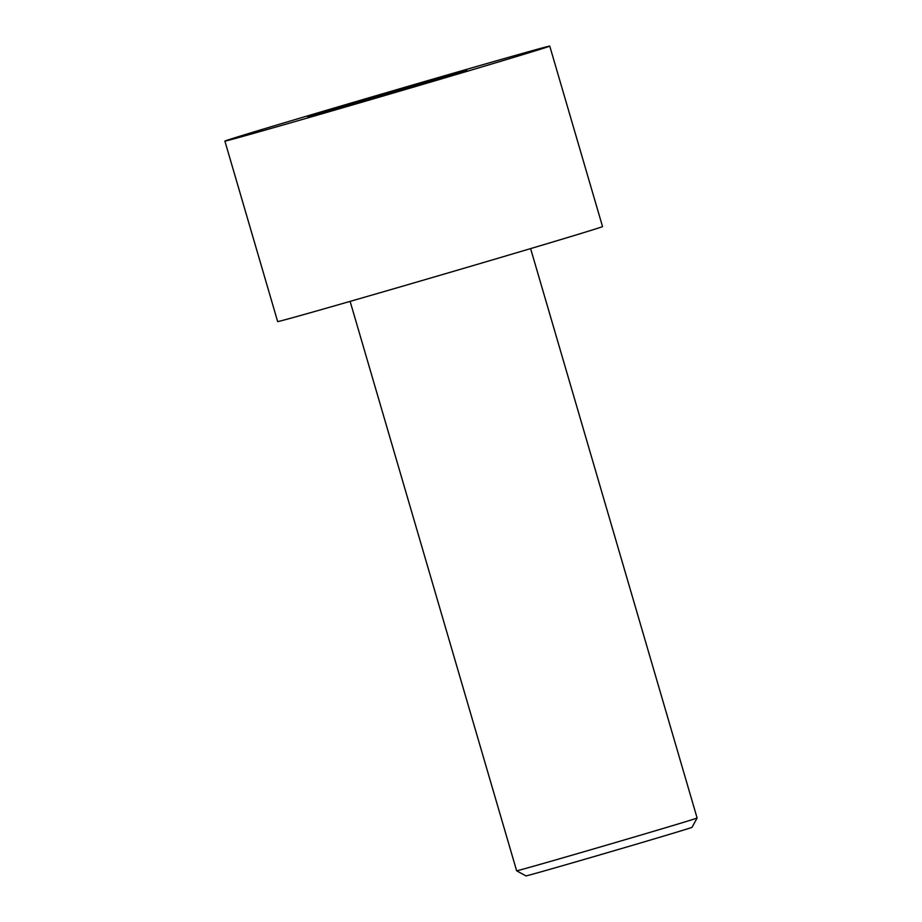<?xml version="1.0" encoding="UTF-8"?>
<svg xmlns="http://www.w3.org/2000/svg" width="922" height="922" viewBox="0 0 922 922"><rect width="100%" height="100%" fill="white"/><g stroke="black" fill="none" stroke-linecap="round" stroke-linejoin="round"><path stroke-width="1.38" d="M435.311 78.428A169.245 1.141 -16.3 0 0 224.887 141.101A169.245 1.141 -16.3 0 0 387.643 94.701A169.245 1.141 -16.3 0 0 549.754 46.1A169.245 1.141 -16.3 0 0 435.311 78.428M466.958 70.487L307.683 116.702L466.958 70.487M224.887 141.101L277.66 321.582A169.245 1.141 -16.3 0 0 440.416 275.171A169.245 1.141 -16.3 0 0 602.539 226.582L549.754 46.1M530.611 248.606L697.113 818.01A94.021 0.634 163.7 0 1 697.113 818.021A94.021 0.634 163.7 0 1 580.215 852.827A94.021 0.634 163.7 0 1 516.631 870.794A94.021 0.634 163.7 0 1 516.631 870.783L350.118 301.379M697.113 818.021L692.007 827.345A86.495 0.588 163.7 0 1 584.456 859.373A86.495 0.588 163.7 0 1 525.966 875.9L516.631 870.794M369.123 99.438L368.835 98.412M448.668 75.973L448.472 75.304"/></g></svg>
